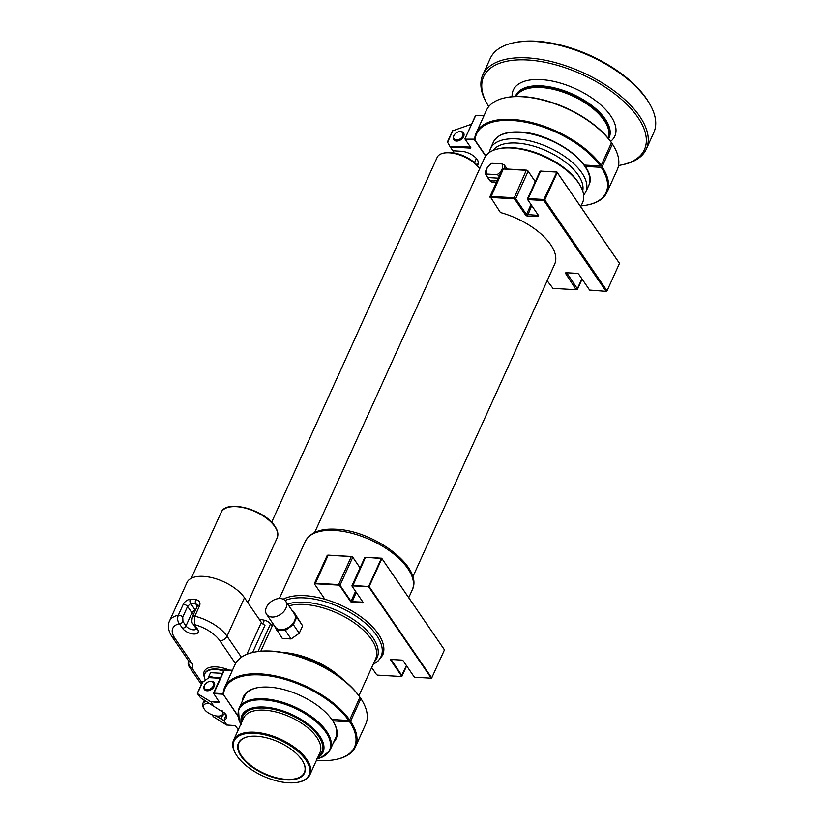<?xml version="1.0" encoding="UTF-8"?>
<svg xmlns="http://www.w3.org/2000/svg" width="824" height="824" viewBox="0 0 824 824"><rect width="100%" height="100%" fill="white"/><g stroke="black" fill="none" stroke-linecap="round" stroke-linejoin="round"><path stroke-width="1.24" d="M302.954 761.551A35.916 17.356 24.4 0 1 304.334 772.582A35.916 17.356 24.4 0 1 286.433 779.35A35.916 17.356 24.4 0 1 250.99 765.548A35.916 17.356 24.4 0 1 238.929 742.908A35.916 17.356 24.4 0 1 248.127 736.687M256.542 736.213A36.287 17.541 24.4 0 1 303.047 761.726A36.287 17.541 24.4 0 1 286.443 779.875A36.287 17.541 24.4 0 1 243.842 759.707A36.287 17.541 24.4 0 1 247.942 736.728A36.287 17.541 24.4 0 1 256.542 736.213M288.452 782.8A41.149 19.889 24.4 0 1 235.715 753.867A41.149 19.889 24.4 0 1 254.534 733.278A41.149 19.889 24.4 0 1 302.851 756.154A41.149 19.889 24.4 0 1 298.206 782.213A41.149 19.889 24.4 0 1 288.452 782.8M235.53 753.527A41.9 20.25 24.4 0 1 235.334 753.188A41.9 20.25 24.4 0 1 233.604 740.137A41.9 20.25 24.4 0 1 254.492 732.237A41.9 20.25 24.4 0 1 295.847 748.336A41.9 20.25 24.4 0 1 309.917 774.756A41.9 20.25 24.4 0 1 298.957 782.058A41.9 20.25 24.4 0 1 298.576 782.131M292.551 611.212L293.416 611.315L302.614 625.807L299.256 633.275L291.109 638.95L282.333 638.487L273.135 623.995M285.722 601.242L294.353 613.849A11.598 7.931 145.6 0 1 292.376 624.201A11.598 7.931 145.6 0 1 280.593 629.639A11.598 7.931 145.6 0 1 275.226 626.951L266.585 614.344A11.598 7.931 145.6 0 1 268.572 603.992A11.598 7.931 145.6 0 1 280.356 598.543A11.598 7.931 145.6 0 1 285.722 601.242A11.598 7.931 145.6 0 1 283.744 611.593A11.598 7.931 145.6 0 1 271.961 617.042A11.598 7.931 145.6 0 1 266.585 614.344M293.416 611.315L296.743 617.238L293.344 624.644L285.289 630.473L276.462 629.917M302.614 625.807L296.743 617.238M299.256 633.275L293.344 624.644M291.109 638.95L285.289 630.473M583.907 165.037L600.284 165.984L601.18 165.418L611.46 142.758L611.109 142.119A71.08 34.351 24.4 0 0 505.998 97.613L505.246 97.768A71.822 34.711 24.4 0 1 611.46 142.758M601.18 165.418A71.822 34.711 -155.6 0 0 532.984 122.848A71.822 34.711 -155.6 0 0 476.179 132.963L486.459 110.292A71.822 34.711 24.4 0 1 505.246 97.768M476.179 132.963A71.822 34.711 -155.6 0 0 474.696 138.669L475.077 140.214A71.08 34.351 -155.6 0 1 526.67 122.436A71.08 34.351 -155.6 0 1 600.284 165.984M485.799 155.87L475.077 140.214M584.865 166.386L601.211 167.334A71.08 34.351 24.4 0 1 587.45 204.98A71.08 34.351 24.4 0 1 581.116 205.887M614.127 146.919A71.08 34.351 -155.6 0 0 613.942 146.579A71.08 34.351 -155.6 0 0 612.026 143.469L611.161 143.417M601.211 167.334L602.107 166.767A71.822 34.711 24.4 0 1 606.989 192.301A71.822 34.711 24.4 0 1 588.212 204.815A71.822 34.711 24.4 0 1 587.831 204.898M606.989 192.301L617.279 169.631A71.822 34.711 -155.6 0 0 614.323 147.249A71.822 34.711 -155.6 0 0 612.386 144.107L612.026 143.469M612.386 144.107L602.107 166.767M479.62 168.827A24.184 11.691 -155.6 0 0 479.413 168.518A24.184 11.691 -155.6 0 0 443.487 153.14A24.184 11.691 -155.6 0 0 437.163 157.363L271.632 522.292M479.64 168.786L479.455 168.457A22.681 10.959 -155.6 0 0 478.703 167.251A22.681 10.959 -155.6 0 0 445.001 152.831L443.487 153.14M224.777 712.894A11.969 5.789 24.4 0 1 224.581 713.522A11.969 5.789 24.4 0 1 221.45 715.603L219.936 715.922A10.475 5.057 24.4 0 1 204.373 709.268A10.475 5.057 24.4 0 1 204.022 708.702A10.475 5.057 24.4 0 1 209.78 703.552M221.944 710.35A10.475 5.057 24.4 0 1 219.936 715.922M204.022 708.702L203.27 707.363A11.969 5.789 24.4 0 1 202.776 703.634A11.969 5.789 24.4 0 1 206.433 701.451M214.889 677.884A16.459 7.952 24.4 0 1 216.31 677.915A16.459 7.952 24.4 0 1 217.804 678.059M208.544 677.874L208.894 676.288L216.31 677.915L220.43 677.833M222.449 673.373L210.522 672.683L208.894 676.288M205.289 679.903A22.444 10.846 24.4 0 1 204.815 673.774A22.444 10.846 24.4 0 1 223.582 670.891M196.04 628.341L192.981 623.871A2.997 2.05 -34.4 0 0 194.371 624.561L197.43 629.042A2.997 2.05 145.6 0 1 196.04 628.341L196.452 628.691M197.43 629.042A8.982 4.336 24.4 0 1 193.619 634.006A8.982 4.336 24.4 0 1 182.413 628.176L179.354 623.696A2.997 2.05 -34.4 0 0 182.938 621.461L185.997 625.931L191.951 612.809A5.984 2.894 -155.6 0 0 193.527 614.405M197.297 606.104L195.669 603.745L197.338 604.847M192.981 623.871C191.704 623.181 191.549 620.781 192.507 616.661A2.997 1.442 24.4 0 1 194.804 616.218L194.371 624.561A26.934 13.019 24.4 0 1 219.843 640.712L235.52 663.598M188.706 661.064A5.984 5.15 46 0 0 191.93 668.027A11.969 5.789 -155.6 0 0 191.683 662.754L174.801 638.106A26.934 13.019 24.4 0 1 179.354 623.696C177.51 621.245 177.15 618.443 178.283 615.271A2.997 1.442 24.4 0 1 182.722 617.176L182.938 621.461M182.722 617.176L187.584 606.433L190.663 603.456L195.381 610.327M257.974 651.516L270.499 623.912L272.116 626.281M270.499 623.912A5.984 2.894 -155.6 0 0 264.391 620.225L259.055 619.051M191.683 662.754A5.984 4.099 -34.4 0 1 188.912 661.373L172.031 636.715C168.23 630.751 167.385 625.529 169.507 621.039A32.919 15.913 24.4 0 1 178.283 615.271L183.155 604.528C184.7 601.479 187.069 599.717 190.272 599.264A2.997 1.833 89.1 0 0 190.663 603.456A29.922 14.461 24.4 0 1 195.669 603.745A2.997 1.421 -82.9 0 1 195.782 599.584C199.243 600.418 200.551 602.385 199.676 605.486A2.997 1.442 -155.6 0 0 197.379 605.918L197.338 604.837M169.507 621.039L186.966 582.568A32.919 15.913 24.4 0 1 213.231 577.995A32.919 15.913 24.4 0 1 244.47 597.75L261.352 622.398A5.984 2.894 -155.6 0 0 264.978 625.241L252.608 652.505M208.657 681.716A5.984 4.099 145.6 0 1 208.781 681.664A5.984 4.099 145.6 0 1 211.407 681.232A5.984 4.099 145.6 0 1 214.189 682.622A5.984 4.099 145.6 0 1 213.159 687.968A5.984 4.099 145.6 0 1 207.082 690.78A5.984 4.099 145.6 0 1 204.311 689.389A5.984 4.099 145.6 0 1 205.372 684.013A5.984 4.099 145.6 0 1 205.454 683.91M210.831 681.386A5.232 3.584 145.6 0 1 213.323 685.805A5.232 3.584 145.6 0 1 207.04 689.729A5.232 3.584 145.6 0 1 205.547 683.807A5.232 3.584 145.6 0 1 208.534 681.757A5.232 3.584 145.6 0 1 210.831 681.386M618.546 165.49A88.281 42.663 -155.6 0 0 621.347 164.975A88.281 42.663 -155.6 0 0 631.318 109.067A88.281 42.663 -155.6 0 0 527.659 59.998A88.281 42.663 -155.6 0 0 487.272 104.164A88.281 42.663 -155.6 0 0 488.735 106.605M621.347 164.975L622.862 164.666A89.775 43.384 -155.6 0 0 646.346 149.01A89.775 43.384 -155.6 0 0 616.187 92.401A89.775 43.384 -155.6 0 0 527.587 57.907A89.775 43.384 -155.6 0 0 482.823 74.84A89.775 43.384 -155.6 0 0 486.51 102.815L487.272 104.164M515.309 96.521A51.253 24.771 24.4 0 1 515.474 96.12A51.253 24.771 24.4 0 1 541.028 86.458A51.253 24.771 24.4 0 1 591.611 106.152A51.253 24.771 24.4 0 1 608.823 138.463A51.253 24.771 24.4 0 1 608.637 138.854M646.346 149.01L653.793 132.602A89.775 43.384 -155.6 0 0 650.095 104.627A89.775 43.384 -155.6 0 0 535.034 41.488A89.775 43.384 -155.6 0 0 513.754 42.776A89.775 43.384 -155.6 0 0 490.27 58.422L482.823 74.84M513.754 42.776L515.268 42.457A88.281 42.663 24.4 0 1 536.187 41.2A88.281 42.663 24.4 0 1 649.343 103.278L650.095 104.627M516.154 96.49A50.501 24.411 24.4 0 1 541.069 87.509A50.501 24.411 24.4 0 1 590.447 106.564A50.501 24.411 24.4 0 1 608.102 138.205M504.865 165.851A10.475 7.169 145.6 0 1 505.565 166.664L506.647 168.24A10.475 7.169 145.6 0 1 507.09 169.023M496.419 182.392A10.475 7.169 145.6 0 1 494.215 182.516A10.475 7.169 145.6 0 1 489.363 180.085L488.282 178.499A10.475 7.169 145.6 0 1 487.777 177.562L498.335 178.169M497.366 180.302A10.475 7.169 145.6 0 1 493.133 180.93A10.475 7.169 145.6 0 1 488.282 178.499M505.565 166.664A10.475 7.169 145.6 0 1 506.07 167.602L504.216 164.893A10.475 7.169 145.6 0 1 504.37 168.868M496.985 174.637L487.056 174.06A8.982 6.139 145.6 0 1 488.632 165.984A8.982 6.139 145.6 0 1 491.918 163.327L501.857 163.894A8.982 6.139 145.6 0 1 496.985 174.637L499.344 175.636M501.857 163.894L504.216 164.893M487.777 177.562L485.923 174.863L487.056 174.06M485.923 174.863A10.475 7.169 145.6 0 1 488.282 166.376L488.632 165.984M219.091 701.811L210.532 701.595L197.389 693.581L203.106 681.273L202.519 682.282L208.925 677.637L220.224 678.286M224.468 669.84L213.632 693.829M232.409 670.345L224.025 670.293M223.335 693.901L223.191 692.953M211.881 714.738L213.612 716.859L226.569 725.007L234.459 725.553L235.86 726.284L238.291 729.827M238.136 716.447L223.036 693.932M222.882 694.189L213.818 693.664L219.205 701.976L218.731 702.594L210.532 701.595M213.653 693.87L213.797 693.139L222.871 693.664M219.205 701.976L218.731 702.594L218.937 701.574M197.389 693.581L200.51 697.722L213.746 706.292L211.222 702.161M226.95 725.12L223.932 720.712L226.075 714.696L225.652 714.017L214.24 706.57M223.932 720.712L223.356 720.32A12.35 5.964 -155.6 0 0 226.394 718.209A12.35 5.964 -155.6 0 0 225.982 714.521M220.266 678.193L208.925 677.637M224.633 669.799L232.45 670.252M215.97 715.901L223.356 720.32M391.112 659.478L401.906 675.577A1.494 0.721 -155.6 0 1 402.009 676.123A1.494 0.721 -155.6 0 1 401.618 676.391A1.494 0.721 -155.6 0 1 401.401 676.411M365.331 557.364A1.123 0.546 24.4 0 1 365.485 557.312A1.123 0.546 24.4 0 1 365.753 557.292L381.883 558.538L369.162 586.564L352.765 585.926A1.123 0.546 -155.6 0 0 352.25 586.492A1.123 0.546 -155.6 0 0 352.281 586.544L363.075 602.303A1.123 0.546 24.4 0 1 363.116 602.365A1.123 0.546 24.4 0 1 362.601 602.921L351.982 602.313A1.123 0.546 24.4 0 1 350.581 601.582L362.972 602.148M355.556 591.323L351.024 601.304L340.23 585.545A1.494 0.721 -155.6 0 0 338.365 584.577L315.201 583.238A1.494 0.721 -155.6 0 0 314.459 583.516A1.494 0.721 -155.6 0 0 314.521 583.989A1.494 0.721 -155.6 0 0 314.562 584.062L314.675 584.257M314.459 583.516L327.169 555.489A1.494 0.721 24.4 0 1 327.561 555.221A1.494 0.721 24.4 0 1 327.921 555.201L351.086 556.54A1.494 0.721 24.4 0 1 352.95 557.508L360.067 567.901M368.864 586.595L352.744 585.401A1.494 0.721 24.4 0 0 351.992 585.689A1.494 0.721 24.4 0 0 352.054 586.152A1.494 0.721 24.4 0 0 352.106 586.235L352.219 586.431M350.581 601.582L339.787 585.823A1.123 0.546 -155.6 0 0 338.386 585.102L315.221 583.763A1.123 0.546 -155.6 0 0 314.706 584.319A1.123 0.546 -155.6 0 0 314.747 584.381L324.11 598.059M371.696 667.533L376.413 674.413A1.123 0.546 -155.6 0 0 377.814 675.144L400.979 676.483A1.123 0.546 -155.6 0 0 401.247 676.463A1.123 0.546 -155.6 0 0 401.453 675.855L390.658 660.106A1.123 0.546 24.4 0 1 390.875 659.499A1.123 0.546 24.4 0 1 391.142 659.478L401.762 660.096A1.123 0.546 24.4 0 1 403.163 660.827L413.957 676.576A1.123 0.546 -155.6 0 0 415.358 677.307L431.611 678.204L444.466 649.868L381.718 558.26M327.787 555.201A1.123 0.546 24.4 0 1 327.942 555.149A1.123 0.546 24.4 0 1 328.209 555.129L351.374 556.468A1.123 0.546 24.4 0 1 352.775 557.199L360.078 567.86M352.765 585.926L365.454 557.374A1.494 0.721 -155.6 0 0 365.104 557.395A1.494 0.721 -155.6 0 0 364.713 557.652L351.992 585.689M365.753 557.292L381.708 558.219M381.409 558.291L368.699 586.327M368.719 586.853L431.312 678.234M369.162 586.564L431.755 677.946M444.476 649.92L381.883 558.538M485.645 156.086L474.418 139.689L474.717 138.463M475.561 115.793L464.952 138.782L475.5 115.525M474.418 139.689L465.169 139.359L464.952 138.782M483.935 115.844L475.881 115.381L483.976 115.762M464.983 139.019L470.731 147.475A1.123 0.546 24.4 0 1 470.772 147.537A1.123 0.546 24.4 0 1 470.257 148.093L470.628 147.321M470.463 147.084L449.904 146.404L447.597 142.294L453.118 130.12L452.675 130.81L471.575 124.177M474.397 139.163L465.344 139.163M470.257 148.093L450.234 146.94L452.86 150.771L461.306 151.256A12.72 6.149 24.4 0 1 477.611 160.196A12.72 6.149 24.4 0 1 477.209 165.336M476.88 164.965A12.35 5.964 -155.6 0 0 477.92 163.708A12.35 5.964 -155.6 0 0 477.508 160.031M450.234 146.94L449.904 146.404M580.735 206.721L582.578 202.653A53.869 26.028 -155.6 0 0 580.364 185.874A53.869 26.028 -155.6 0 0 511.323 147.99A53.869 26.028 -155.6 0 0 498.551 148.763A53.869 26.028 -155.6 0 0 484.461 158.146L314.686 532.428M580.364 185.874L579.602 184.525A52.376 25.307 -155.6 0 0 512.476 147.702A52.376 25.307 -155.6 0 0 500.065 148.444L498.551 148.763M527.885 199.964L527.576 199.408A1.494 0.721 24.4 0 1 527.525 199.336A1.494 0.721 24.4 0 1 527.463 198.862L539.916 171.423A1.494 0.721 -155.6 0 1 540.307 171.165A1.494 0.721 -155.6 0 1 540.657 171.145L556.88 171.897L619.494 263.371L606.773 291.408L589.603 290.079L578.809 274.32A1.494 0.721 24.4 0 0 576.944 273.352L566.304 272.734A1.494 0.721 24.4 0 0 565.954 272.754A1.494 0.721 24.4 0 0 565.666 273.558L566.5 272.744M490.342 197.791L490.033 197.245A1.494 0.721 24.4 0 1 489.992 197.163A1.494 0.721 24.4 0 1 489.93 196.699A1.494 0.721 24.4 0 1 490.671 196.421L513.826 197.75A1.494 0.721 24.4 0 1 515.69 198.728L526.485 214.477L538.443 215.383M535.26 181.682L527.782 170.65L526.268 170.31L513.857 198.8L514.794 199.284L515.69 198.728L528.133 171.289A1.494 0.721 -155.6 0 0 526.268 170.31L503.114 168.982A1.494 0.721 -155.6 0 0 502.764 169.002A1.494 0.721 -155.6 0 0 502.372 169.26L489.93 196.699M527.463 198.862A1.494 0.721 24.4 0 1 528.215 198.584L543.85 199.49L556.9 171.989L557.23 172.535L544.788 199.975L543.85 199.49M538.721 215.795L538.093 216.63L538.721 215.795L527.906 200.005L528.215 198.584L540.657 171.145L556.303 172.051M566.675 272.754L577.356 288.761A1.494 0.721 24.4 0 1 577.47 289.306A1.494 0.721 24.4 0 1 577.078 289.564A1.494 0.721 24.4 0 1 576.718 289.584M581.878 278.8L577.356 288.761L576.141 289.729L565.666 273.558M412.793 576.934L554.645 264.247A53.869 26.028 -155.6 0 0 500.405 212.499L490.713 197.461L513.857 198.8M490.713 197.461L503.361 168.92M607.072 290.903L544.788 199.975M557.23 172.535L619.514 263.464M576.141 289.729L552.997 288.39L547.157 280.747M606.176 291.469L543.891 200.531L544.18 200.026M543.891 200.531L528.246 199.624M538.257 215.126L538.093 216.63L527.453 216.012A1.494 0.721 24.4 0 1 525.588 215.043L514.794 199.284M503.701 168.827L526.845 170.166M527.782 170.65L535.291 181.62M257.139 687.762A50.13 24.226 -155.6 0 0 244.409 696.414A50.13 24.226 -155.6 0 0 243.956 697.567M359.625 697.918L360.861 698.597L350.571 721.268L349.675 721.824L332.783 720.846L332.731 719.548M335.131 738.932A50.13 24.226 -155.6 0 0 335.708 737.83A50.13 24.226 -155.6 0 0 333.833 722.545M332.783 720.846A50.872 24.586 24.4 0 1 334.019 722.885A50.872 24.586 24.4 0 1 333.566 742.393M242.39 701.028A50.872 24.586 24.4 0 1 256.758 687.834A50.872 24.586 24.4 0 1 331.856 719.496L348.748 720.475A71.08 34.351 24.4 0 0 275.144 676.926A71.08 34.351 24.4 0 0 223.551 694.714L238.064 715.901M336.295 759.388A71.822 34.711 -155.6 0 0 336.676 759.316A71.822 34.711 -155.6 0 0 355.463 746.791A71.822 34.711 -155.6 0 0 350.571 721.268M360.861 698.597A71.822 34.711 24.4 0 1 362.787 701.749A71.822 34.711 24.4 0 1 365.743 724.131L355.463 746.791M316.478 760.294A71.08 34.351 -155.6 0 0 335.924 759.471A71.08 34.351 -155.6 0 0 349.675 721.824M360.5 697.969A71.08 34.351 24.4 0 1 362.416 701.069A71.08 34.351 24.4 0 1 362.601 701.409M223.551 694.714L223.17 693.169A71.822 34.711 24.4 0 1 224.643 687.453A71.822 34.711 24.4 0 1 281.447 677.349A71.822 34.711 24.4 0 1 349.644 719.919L359.933 697.248L359.573 696.61A71.08 34.351 -155.6 0 0 254.472 652.114A71.08 34.351 -155.6 0 0 254.091 652.186M359.933 697.248A71.822 34.711 -155.6 0 0 253.71 652.268A71.822 34.711 -155.6 0 0 234.933 664.783L224.643 687.453M349.644 719.919L348.748 720.475M458.02 131.995A5.984 4.099 145.6 0 1 458.154 131.943A5.984 4.099 145.6 0 1 460.781 131.51A5.984 4.099 145.6 0 1 463.552 132.901A5.984 4.099 145.6 0 1 462.522 138.247A5.984 4.099 145.6 0 1 456.445 141.058A5.984 4.099 145.6 0 1 453.674 139.668A5.984 4.099 145.6 0 1 454.735 134.291A5.984 4.099 145.6 0 1 454.827 134.188M460.194 131.655A5.232 3.584 145.6 0 1 462.686 136.084A5.232 3.584 145.6 0 1 456.414 140.008A5.232 3.584 145.6 0 1 454.91 134.085A5.232 3.584 145.6 0 1 457.897 132.036A5.232 3.584 145.6 0 1 460.194 131.655M241.175 724.718L239.218 720.557L238.548 709.742L239.115 708.238A50.058 24.195 24.4 0 1 264.071 698.793A50.058 24.195 24.4 0 1 313.481 718.034A50.058 24.195 24.4 0 1 330.29 749.593L336.161 736.677M240.855 724.152A49.625 23.978 24.4 0 1 263.876 699.906A49.625 23.978 24.4 0 1 321.875 727.19A49.625 23.978 24.4 0 1 317.168 758.77M287.7 604.116A54.745 26.461 24.4 0 1 304.664 602.241A54.745 26.461 24.4 0 1 362.158 626.086A54.745 26.461 24.4 0 1 374.333 661.734M288.894 605.877A53.869 26.028 24.4 0 1 304.262 604.456A53.869 26.028 24.4 0 1 357.42 625.159A53.869 26.028 24.4 0 1 375.517 659.118L358.924 695.703M283.198 599.202A58.731 28.387 24.4 0 1 304.911 595.68A58.731 28.387 24.4 0 1 362.869 618.247A58.731 28.387 24.4 0 1 382.604 655.276L377.629 661.559L373.159 664.319M305.241 541.471A58.731 28.387 24.4 0 1 334.523 530.399A58.731 28.387 24.4 0 1 392.492 552.966A58.731 28.387 24.4 0 1 412.216 589.994C423.927 567.19 373.859 530.501 335.924 529.214C320.412 528.318 310.184 532.407 305.241 541.471L279.357 598.543M233.604 740.137L243.616 718.064A41.9 20.25 24.4 0 1 264.504 710.164A41.9 20.25 24.4 0 1 305.858 726.263A41.9 20.25 24.4 0 1 319.928 752.683L309.917 774.756M241.906 721.845A43.394 20.971 24.4 0 1 264.432 708.074A43.394 20.971 24.4 0 1 311.225 728.035A43.394 20.971 24.4 0 1 318.219 756.463M241.854 721.948A43.456 21.002 24.4 0 1 264.411 708.032A43.456 21.002 24.4 0 1 311.338 728.097A43.456 21.002 24.4 0 1 318.167 756.566M241.319 723.142A44.517 21.517 24.4 0 1 264.133 707.054A44.517 21.517 24.4 0 1 313.285 728.591A44.517 21.517 24.4 0 1 317.631 757.761M285.063 600.449A57.855 27.965 24.4 0 1 304.509 597.894A57.855 27.965 24.4 0 1 368.905 626.384A57.855 27.965 24.4 0 1 373.19 664.247M282.673 652.443A53.869 26.028 24.4 0 1 343.587 680.078M296.805 655.811A53.426 25.822 24.4 0 1 331.742 671.663M493.349 142.192A52.376 25.307 24.4 0 1 519.46 132.314A52.376 25.307 24.4 0 1 571.145 152.43A52.376 25.307 24.4 0 1 588.738 185.452L585.761 192.013A52.376 25.307 24.4 0 0 568.169 158.991A52.376 25.307 24.4 0 0 516.483 138.875A52.376 25.307 24.4 0 0 490.373 148.753L493.349 142.192C497.212 134.755 506.029 131.366 519.81 132.015C554.027 132.87 599.13 167.025 588.738 185.452M493.154 150.401A49.378 23.865 24.4 0 1 516.638 143.057A49.378 23.865 24.4 0 1 563.616 160.721A49.378 23.865 24.4 0 1 582.681 191.013M520.037 132.159A51.624 24.947 24.4 0 1 586.389 168.796M274.866 526.67A30.766 14.863 24.4 0 1 277.152 537.897C278.584 534.446 277.822 530.553 274.856 526.206C264.545 509.582 225.879 499.004 221.12 512.476A30.766 14.863 24.4 0 1 245.676 508.202A30.766 14.863 24.4 0 1 274.866 526.67M204.434 677.287A23.937 11.567 24.4 0 1 229.124 670.056M204.939 673.517A22.444 10.846 24.4 0 1 205.052 673.249A22.444 10.846 24.4 0 1 223.819 670.365M196.349 628.887A5.984 2.894 24.4 0 1 191.456 629.464A5.984 2.894 24.4 0 1 185.997 625.931A2.997 2.05 -34.4 0 1 182.413 628.176M183.155 604.528A2.997 1.442 24.4 0 1 187.584 606.433L191.951 612.809A2.997 2.05 145.6 0 1 195.267 610.563M201.355 684.445L189.16 666.637A5.984 4.099 -34.4 0 0 191.93 668.027L202.076 682.849M172.031 636.715A5.984 4.099 -34.4 0 0 174.801 638.106M199.676 605.486L194.804 616.218A32.919 15.913 24.4 0 1 227.022 636.231A5.984 4.099 145.6 0 1 219.843 640.712M190.272 599.264A32.919 15.913 24.4 0 1 195.782 599.584M244.47 597.75L227.022 636.231L241.401 657.233M262.743 623.85L264.391 620.225M261.352 622.398L246.881 654.297M229.556 507.038A30.014 14.502 24.4 0 1 274.516 526.031M515.618 95.831A51.253 24.771 24.4 0 1 515.752 95.532A51.253 24.771 24.4 0 1 541.296 85.861A51.253 24.771 24.4 0 1 591.879 105.554A51.253 24.771 24.4 0 1 609.091 137.865A51.253 24.771 24.4 0 1 608.946 138.164M512.095 96.727A55.733 26.934 24.4 0 1 541.069 79.588A55.733 26.934 24.4 0 1 600.84 104.926A55.733 26.934 24.4 0 1 610.594 141.409M220.925 719.022L222.635 715.242M391.266 659.488L390.658 660.106M356.246 592.332L351.982 602.313M406.428 665.596L401.453 675.855M328.209 555.129L315.221 583.763M351.374 556.468L338.386 585.102M352.775 557.199L339.787 585.823M362.807 601.911L362.601 602.921M531.696 205.537L527.453 216.012M525.588 215.043L526.485 214.477L530.996 204.517M235.715 753.867L235.334 753.188M239.115 708.238L244.975 695.312M260.806 651.197L273.146 624.005M330.29 749.593L329.538 751.014L320.958 757.637L316.529 758.904M298.206 782.213L298.957 782.058M408.725 597.678L412.216 589.994M490.373 148.753L489.24 152.543M583.649 195.37L585.761 192.013M587.45 204.98L588.212 204.815M613.942 146.579L614.323 147.249M247.797 602.612L277.152 537.897M224.581 713.522L224.828 712.956M202.776 703.634L204.352 700.143M204.815 673.774L205.052 673.249M188.593 660.899A5.984 5.984 0 0 0 189.16 666.637M197.379 605.918L192.507 616.661M191.261 578.304L221.12 512.476M452.675 152.728L453.55 150.813M474.48 162.616L476.365 158.465M609.091 137.865L608.823 138.463M515.752 95.532L515.474 96.12M202.519 681.881L197.307 693.375M223.974 670.015L213.426 693.283M406.644 665.916L402.009 676.123M447.432 141.965L452.644 130.47M527.906 200.005L527.525 199.336M540.307 171.165L541.059 171.011M577.078 289.564L576.316 289.718M582.094 279.109L577.47 289.306M490.362 197.832L489.992 197.163M503.516 168.838L502.764 169.002M335.924 759.471L336.676 759.316M362.416 701.069L362.787 701.749M254.472 652.114L253.71 652.268"/></g></svg>
